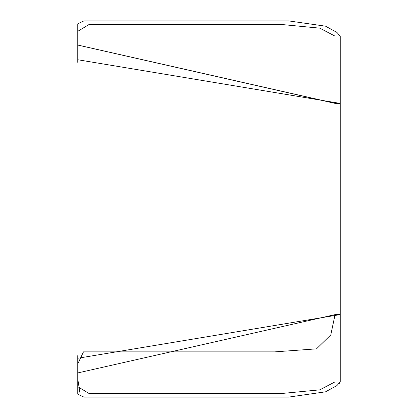 <?xml version="1.0" encoding="UTF-8"?>
<svg xmlns="http://www.w3.org/2000/svg" width="418" height="418" viewBox="0 0 418 418"><rect width="100%" height="100%" fill="white"/><g stroke="black" fill="none" stroke-linecap="round" stroke-linejoin="round"><path stroke-width="0.63" d="M335.048 314.529L335.048 103.471L340.231 103.471L340.231 36.126L336.939 32.426L325.523 26.172L288.624 20.9L83.903 20.9L77.769 23.826L77.769 59.743L340.231 103.408L340.231 381.874L336.939 385.574L325.523 391.828L288.624 397.1L83.903 397.1L77.769 394.174L77.769 358.257L340.231 314.592L335.048 314.529M335.048 381.869L319.796 389.848L282.411 393.427L88.94 393.427L77.769 386.66L77.769 372.934L335.048 314.623M335.048 103.298L77.769 45.034L77.769 31.308L88.977 24.573L282.422 24.573L319.801 28.152L335.048 36.131L319.796 28.152L282.411 24.573L88.94 24.573L77.769 31.34L77.769 45.066L335.048 103.377M339.928 382.595L338.909 383.823M80 393.27L77.769 378.922L77.769 363.885L83.48 351.867L274.72 351.867L316.494 348.852L330.79 334.933L335.048 314.702M340.231 381.874L340.231 314.592M77.769 358.357L77.769 355.619M340.231 36.126L340.231 103.408M77.769 23.826L77.769 25.357M77.769 59.743L77.769 62.381"/></g></svg>
